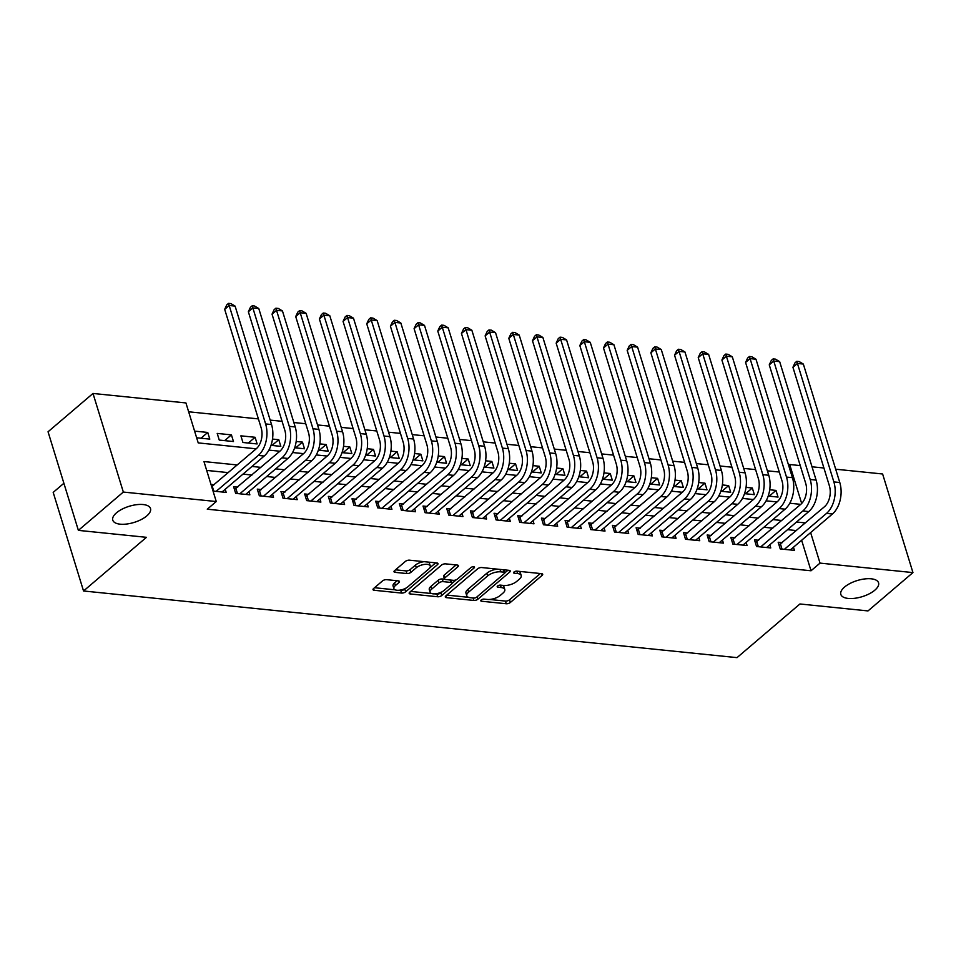 <?xml version="1.0" encoding="UTF-8"?>
<svg xmlns="http://www.w3.org/2000/svg" width="961" height="961" viewBox="0 0 961 961"><rect width="100%" height="100%" fill="white"/><g stroke="black" fill="none" stroke-linecap="round" stroke-linejoin="round"><path stroke-width="1.44" d="M481.185 600.012A2.114 0.901 162.9 0 0 480.776 600.793A2.114 0.901 162.9 0 0 481.569 601.226L506.267 603.748A3.027 1.297 162.9 0 0 510.351 602.475L542.112 575.387A3.027 1.297 162.9 0 0 542.689 574.258A3.027 1.297 162.9 0 0 541.56 573.645L516.862 571.134A2.114 0.901 162.9 0 0 514.003 572.011A2.114 0.901 162.9 0 0 513.606 572.804A2.114 0.901 162.9 0 0 514.399 573.236L517.595 573.561A9.682 4.144 162.9 0 1 521.198 575.531A9.682 4.144 162.9 0 1 519.384 579.135L516.73 581.393A9.682 4.144 162.9 0 1 503.648 585.453L500.453 585.129A2.114 0.901 162.9 0 0 497.594 586.018A2.114 0.901 162.9 0 0 497.197 586.799A2.114 0.901 162.9 0 0 497.978 587.231L501.174 587.555A9.682 4.144 162.9 0 1 504.789 589.525A9.682 4.144 162.9 0 1 502.963 593.129L500.321 595.388A9.682 4.144 162.9 0 1 487.239 599.448L484.044 599.123A2.114 0.901 162.9 0 0 481.185 600.012M146.793 515.901A19.737 8.433 162.9 0 0 150.505 508.549A19.737 8.433 162.9 0 0 136.51 504.693A19.737 8.433 162.9 0 0 116.485 512.814A19.737 8.433 162.9 0 0 112.773 520.153A19.737 8.433 162.9 0 0 126.756 524.021A19.737 8.433 162.9 0 0 146.793 515.901M874.846 590.162A19.737 8.433 162.9 0 0 878.558 582.81A19.737 8.433 162.9 0 0 864.576 578.954A19.737 8.433 162.9 0 0 844.539 587.063A19.737 8.433 162.9 0 0 840.839 594.415A19.737 8.433 162.9 0 0 854.822 598.283A19.737 8.433 162.9 0 0 874.846 590.162M386.586 579.663A3.027 1.297 162.9 0 0 382.49 580.924L373.589 588.528A3.027 1.297 162.9 0 0 373.012 589.658A3.027 1.297 162.9 0 0 374.141 590.27L401.566 593.069A3.027 1.297 162.9 0 0 405.65 591.796L437.423 564.708A3.027 1.297 162.9 0 0 437.988 563.578A3.027 1.297 162.9 0 0 436.859 562.966L409.434 560.167A3.027 1.297 162.9 0 0 405.35 561.44L394.587 570.618A3.027 1.297 162.9 0 0 394.01 571.747A3.027 1.297 162.9 0 0 395.139 572.36L406.875 573.561A3.027 1.297 162.9 0 0 410.972 572.288L416.305 567.735A8.096 3.46 162.9 0 1 424.522 564.407A8.096 3.46 162.9 0 1 430.264 565.993A8.096 3.46 162.9 0 1 428.738 569.008L407.824 586.835A8.096 3.46 162.9 0 1 399.608 590.174A8.096 3.46 162.9 0 1 393.878 588.588A8.096 3.46 162.9 0 1 395.391 585.573L398.875 582.594A3.027 1.297 162.9 0 0 399.452 581.477A3.027 1.297 162.9 0 0 398.322 580.852L386.586 579.663M835.686 469.208L882.618 473.989L912.95 572.588L867.999 610.92L799.936 603.976L737.015 657.636L83.535 590.979L146.456 537.319L78.382 530.376L123.332 492.056L93.001 393.457L185.929 402.935L198.218 442.901L256.179 448.811M912.95 572.588L820.021 563.11L810.628 532.598M237.259 464.956L203.96 461.556L216.261 501.534L207.276 509.198L811.024 570.774L820.021 563.11M216.261 501.534L123.332 492.056M445.856 595.904A3.027 1.297 162.9 0 0 445.291 597.033A3.027 1.297 162.9 0 0 446.421 597.646L473.845 600.445A3.027 1.297 162.9 0 0 477.929 599.171L509.702 572.083A3.027 1.297 162.9 0 0 510.267 570.954A3.027 1.297 162.9 0 0 509.138 570.341L481.713 567.543A3.027 1.297 162.9 0 0 477.629 568.816L445.856 595.904M434.792 593.874L436.883 594.09L437.699 596.757L410.287 593.958A3.027 1.297 162.9 0 1 409.158 593.345A3.027 1.297 162.9 0 1 409.722 592.216L441.483 565.128A3.027 1.297 162.9 0 1 445.58 563.855L457.316 565.056L457.868 566.798A3.027 1.297 162.9 0 0 458.445 565.669A3.027 1.297 162.9 0 0 457.316 565.056M457.868 566.798L444.991 577.777A3.027 1.297 162.9 0 0 444.414 578.906A3.027 1.297 162.9 0 0 445.544 579.519L453.34 580.324A3.027 1.297 162.9 0 0 457.424 579.051L470.83 567.615A2.114 0.901 162.9 0 1 472.98 566.738A2.114 0.901 162.9 0 1 474.482 567.158A2.114 0.901 162.9 0 1 474.085 567.951L441.796 595.484A3.027 1.297 162.9 0 1 437.699 596.757M194.602 431.117L207.744 432.45L200.981 438.216M231.421 434.865L233.463 441.531L219.264 440.078L217.21 433.423L231.421 434.865L224.658 440.631M255.097 437.279L257.14 443.946L242.941 442.492L240.887 435.838L255.097 437.279L248.334 443.045M272.504 439.057L278.774 439.694L272.011 445.46M296.18 441.471L302.451 442.108L295.688 447.874M319.857 443.886L326.127 444.523L319.364 450.289M343.533 446.3L349.804 446.937L343.041 452.703M367.21 448.715L373.481 449.364L366.718 455.118M390.887 451.129L397.157 451.778L390.394 457.532M414.563 453.544L420.834 454.193L414.071 459.947M438.24 455.958L444.511 456.607L437.748 462.361M461.917 458.373L468.187 459.022L461.424 464.776M485.593 460.787L491.864 461.436L485.101 467.19M509.27 463.202L515.54 463.851L508.777 469.617M532.947 465.617L539.217 466.265L532.454 472.031M556.623 468.043L562.894 468.68L556.131 474.446M580.3 470.458L586.57 471.094L579.807 476.86M603.976 472.872L610.247 473.509L603.484 479.275M627.653 475.287L633.924 475.923L627.161 481.689M651.33 477.701L657.6 478.338L650.837 484.104M675.006 480.116L681.277 480.752L674.526 486.518M698.683 482.53L704.954 483.167L698.203 488.933M722.36 484.945L728.63 485.581L721.879 491.347M746.036 487.359L752.307 487.996L745.556 493.762M782.314 542.677L778.17 542.256L780.224 548.923L794.435 550.365L793.462 547.241M758.637 540.262L754.493 539.842L756.547 546.509L770.758 547.95L769.785 544.827M734.961 537.848L730.816 537.427L732.871 544.094L747.081 545.536L746.108 542.4M711.284 535.433L707.14 535.013L709.194 541.68L723.405 543.121L722.432 539.986M687.608 533.019L683.463 532.598L685.517 539.265L699.728 540.707L698.755 537.571M663.931 530.604L659.787 530.184L661.841 536.851L676.051 538.292L675.078 535.157M640.254 528.19L636.11 527.769L638.164 534.436L652.375 535.878L651.402 532.742M616.578 525.775L612.433 525.355L614.487 532.022L628.698 533.463L627.725 530.328M592.901 523.361L588.757 522.94L590.811 529.607L605.022 531.049L604.049 527.913M569.224 520.946L565.08 520.526L567.134 527.181L581.345 528.634L580.372 525.499M545.548 518.532L541.403 518.111L543.458 524.766L557.668 526.22L556.695 523.084M521.871 516.117L517.727 515.697L519.781 522.352L533.992 523.805L533.019 520.67M498.194 513.703L494.05 513.282L496.104 519.937L510.315 521.391L509.342 518.255M474.518 511.288L470.373 510.868L472.428 517.523L486.638 518.976L485.665 515.841M450.841 508.874L446.697 508.453L448.751 515.108L462.962 516.562L461.989 513.426M427.164 506.459L423.02 506.039L425.074 512.693L439.273 514.147L438.312 511.012M403.488 504.044L399.344 503.624L401.398 510.279L415.596 511.732L414.635 508.597M379.811 501.63L375.667 501.21L377.721 507.864L391.92 509.318L390.959 506.183M356.135 499.215L351.99 498.795L354.044 505.45L368.243 506.903L367.282 503.768M332.458 496.801L328.314 496.381L330.368 503.035L344.567 504.489L343.606 501.354M308.781 494.386L304.637 493.966L306.691 500.621L320.89 502.074L319.929 498.939M285.105 491.972L280.96 491.539L283.014 498.206L297.213 499.66L296.252 496.525M261.428 489.557L257.284 489.125L259.338 495.792L273.537 497.245L272.576 494.11M237.751 487.143L233.607 486.71L235.661 493.377L249.86 494.831L248.899 491.696M811.024 570.774L801.642 540.262M796.513 530.58L787.564 529.667M772.836 528.166L763.887 527.253M749.16 525.751L740.21 524.838M725.483 523.337L716.534 522.424M701.806 520.922L692.857 520.009M678.13 518.508L669.18 517.595M654.453 516.093L645.504 515.18M630.776 513.679L621.827 512.766M607.1 511.264L598.15 510.351M583.423 508.837L574.474 507.937M559.746 506.423L550.797 505.51M536.07 504.008L527.121 503.096M512.393 501.594L503.444 500.681M488.717 499.179L479.767 498.266M465.04 496.765L456.091 495.852M441.363 494.35L432.414 493.437M417.687 491.936L408.737 491.023M394.01 489.521L385.061 488.608M370.333 487.107L361.384 486.194M346.657 484.692L337.707 483.779M322.98 482.278L314.031 481.365M299.303 479.863L290.354 478.95M275.627 477.449L266.678 476.536M251.95 475.034L243.001 474.121M228.274 472.62L206.687 470.422M214.075 484.728L210.988 484.404M225.222 489.281L226.183 492.416L213.042 491.071M779.287 472.031L767.383 470.818M755.61 469.617L743.706 468.403M731.934 467.202L720.029 465.989M708.257 464.788L696.353 463.574M684.58 462.373L672.676 461.16M660.904 459.959L648.999 458.745M637.227 457.544L625.323 456.331M613.55 455.13L601.646 453.916M589.874 452.715L577.969 451.502M566.197 450.301L554.293 449.087M542.521 447.886L530.616 446.673M518.844 445.472L506.94 444.258M495.167 443.057L483.263 441.844M471.491 440.643L459.586 439.429M447.814 438.228L435.91 437.015M424.137 435.813L412.233 434.6M400.461 433.399L388.556 432.186M376.784 430.984L364.88 429.771M353.107 428.57L341.203 427.357M329.431 426.155L317.526 424.942M305.754 423.741L293.85 422.528M282.078 421.326L270.173 420.101M258.389 418.9L188.656 411.788M790.266 503.288L790.086 502.687M768.199 496.068L778.038 497.077L775.983 490.41L769.713 489.774M752.307 487.996L754.361 494.663L744.523 493.654M728.63 485.581L730.684 492.248L720.846 491.239M704.954 483.167L707.008 489.834L697.169 488.825M681.277 480.752L683.331 487.419L673.493 486.41M657.6 478.338L659.654 485.005L649.816 483.996M633.924 475.923L635.978 482.578L626.14 481.581M610.247 473.509L612.301 480.164L602.463 479.167M586.57 471.094L588.625 477.749L578.786 476.752M562.894 468.68L564.948 475.335L555.11 474.338M539.217 466.265L541.271 472.92L531.433 471.923M515.54 463.851L517.595 470.506L507.756 469.509M491.864 461.436L493.918 468.091L484.08 467.094M468.187 459.022L470.241 465.677L460.403 464.68M444.511 456.607L446.565 463.262L436.726 462.265M420.834 454.193L422.888 460.848L413.05 459.851M397.157 451.778L399.211 458.433L389.373 457.436M373.481 449.364L375.535 456.019L365.697 455.021M349.804 446.937L351.858 453.604L342.02 452.607M326.127 444.523L328.181 451.19L318.343 450.192M302.451 442.108L304.505 448.775L294.667 447.778M278.774 439.694L280.816 446.36L270.99 445.351M207.744 432.45L209.786 439.117L196.645 437.772M63.894 483.263L53.191 492.392L83.535 590.979M78.382 530.376L48.05 431.777L93.001 393.457M788.645 465.4L789.69 464.511L800.237 465.592M812.009 466.794L823.913 468.007M801.678 503.48L789.69 464.511M268.9 450.108L279.855 451.226M292.576 452.523L303.532 453.64M316.253 454.937L327.208 456.055M339.93 457.352L350.885 458.469M363.606 459.766L374.562 460.896M387.283 462.181L398.238 463.31M410.96 464.607L421.915 465.725M434.636 467.022L445.592 468.139M458.313 469.436L469.268 470.554M481.99 471.851L492.945 472.968M505.666 474.266L516.622 475.383M529.343 476.68L540.298 477.797M553.019 479.095L563.975 480.212M576.696 481.509L587.651 482.626M600.373 483.924L611.328 485.041M624.049 486.338L635.005 487.455M647.726 488.753L658.681 489.87M671.403 491.167L682.37 492.284M695.079 493.582L706.047 494.699M718.756 495.996L729.723 497.113M742.433 498.411L753.4 499.528M766.109 500.825L777.077 501.942M789.786 503.24L800.753 504.357M805.498 522.916L796.549 522.003M781.822 520.502L772.872 519.589M758.145 518.087L749.196 517.174M734.468 515.673L725.519 514.76M710.792 513.258L701.842 512.345M687.115 510.832L678.166 509.919M663.438 508.417L654.489 507.504M639.762 506.003L630.812 505.09M616.085 503.588L607.136 502.675M592.408 501.174L583.459 500.261M568.732 498.759L559.782 497.846M545.055 496.344L536.106 495.432M521.379 493.93L512.429 493.017M497.702 491.515L488.753 490.603M474.025 489.101L465.076 488.188M450.349 486.686L441.399 485.773M426.672 484.272L417.723 483.359M402.995 481.857L394.046 480.944M379.319 479.443L370.369 478.53M355.642 477.028L346.693 476.115M331.965 474.614L323.016 473.701M308.289 472.199L299.339 471.286M284.612 469.785L275.663 468.872M260.936 467.37L251.986 466.457M775.983 490.41L769.232 496.176M504.789 589.525L503.972 586.859A9.682 4.144 162.9 0 0 502.243 585.309M521.198 575.531L520.381 572.864A9.682 4.144 162.9 0 0 518.652 571.314M489.581 599.46L505.45 601.081A3.027 1.297 162.9 0 0 509.534 599.808L540.358 573.525M504.909 572.804L507.937 570.221M446.805 595.099L468.512 597.31M473.761 598.066A2.114 0.901 162.9 0 0 476.62 597.189L504.501 573.405A2.114 0.901 162.9 0 0 504.897 572.612A2.114 0.901 162.9 0 0 504.117 572.191L500.741 571.843A9.682 4.144 162.9 0 0 487.659 575.903L468.596 592.156A9.682 4.144 162.9 0 0 466.782 595.76A9.682 4.144 162.9 0 0 470.385 597.73L473.761 598.066M504.897 572.612L504.081 569.957A2.114 0.901 162.9 0 0 504.008 569.813M497.57 569.164A9.682 4.144 162.9 0 0 486.843 573.236L487.659 575.903M466.782 595.76L465.953 593.093A9.682 4.144 162.9 0 1 467.779 589.489L486.843 573.236M431.741 593.562L410.659 591.411M456.115 564.936L444.174 575.122A3.027 1.297 162.9 0 0 443.598 576.24L444.414 578.906M456.331 579.723L451.982 583.435M442.408 591.592L440.979 592.817L441.796 595.484M431.621 589.177A8.096 3.46 162.9 0 0 430.096 592.192A8.096 3.46 162.9 0 0 435.838 593.778A8.096 3.46 162.9 0 0 444.054 590.45L451.418 584.168A3.027 1.297 162.9 0 0 451.994 583.039A3.027 1.297 162.9 0 0 450.865 582.426L443.081 581.633A3.027 1.297 162.9 0 0 438.985 582.895L431.621 589.177L430.804 586.522A8.096 3.46 162.9 0 0 429.279 589.537L430.096 592.192M451.994 583.039L451.177 580.372A3.027 1.297 162.9 0 0 450.961 580.072M430.804 586.522L438.168 580.24A3.027 1.297 162.9 0 1 442.252 578.966L444.631 579.207M436.883 594.09A3.027 1.297 162.9 0 0 440.979 592.817M393.878 588.588L393.049 585.922A8.096 3.46 162.9 0 1 394.575 582.907L397.121 580.732M430.264 565.993L429.447 563.326A8.096 3.46 162.9 0 0 428.113 562.077M424.257 561.68A8.096 3.46 162.9 0 0 415.488 565.068L416.305 567.735M395.524 569.825L406.059 570.894A3.027 1.297 162.9 0 0 410.143 569.621L415.488 565.068M399.055 590.234L400.749 590.402A3.027 1.297 162.9 0 0 404.833 589.129L406.179 587.988M429.843 567.807L435.657 562.846M374.526 587.724L395.199 589.838M779.023 544.995L824.478 506.723A15.424 9.802 -84.2 0 0 829.367 485.737L792.933 367.282L794.987 362.85L796.789 361.324L799.156 361.564L803.336 364.063L839.782 482.506A23.124 14.703 95.8 0 1 832.442 513.991L790.29 549.944M803.336 364.063L797.426 363.45L833.86 481.905A23.124 14.703 95.8 0 1 826.532 513.39L784.368 549.344M796.789 361.324L797.426 363.45L792.933 367.282M780.512 544.226L782.014 549.103M755.346 542.581L800.801 504.309A15.424 9.802 -84.2 0 0 805.69 483.323L769.256 364.868L771.311 360.435L773.112 358.909L775.479 359.15L779.659 361.648L816.105 480.092A23.124 14.703 95.8 0 1 808.766 511.576L766.614 547.53M779.659 361.648L773.749 361.036L810.183 479.491A23.124 14.703 95.8 0 1 802.855 510.976L760.692 546.929M773.112 358.909L773.749 361.036L769.256 364.868M756.836 541.812L758.337 546.689M731.669 540.166L777.125 501.894A15.424 9.802 -84.2 0 0 782.014 480.908L745.58 362.453L747.634 358.021L749.436 356.495L751.802 356.735L755.983 359.234L792.429 477.677A23.124 14.703 95.8 0 1 785.089 509.162L742.937 545.115M755.983 359.234L750.073 358.621L786.506 477.076A23.124 14.703 95.8 0 1 779.179 508.561L737.015 544.515M749.436 356.495L750.073 358.621L745.58 362.453M733.159 539.397L734.66 544.274M707.993 537.752L753.448 499.48A15.424 9.802 -84.2 0 0 758.337 478.494L721.903 360.039L723.957 355.606L725.759 354.08L728.126 354.321L732.306 356.819L768.752 475.263A23.124 14.703 95.8 0 1 761.412 506.747L719.26 542.701M732.306 356.819L726.396 356.207L762.83 474.662A23.124 14.703 95.8 0 1 755.502 506.147L713.338 542.1M725.759 354.08L726.396 356.207L721.903 360.039M709.482 536.983L710.984 541.86M684.316 535.337L729.771 497.065A15.424 9.802 -84.2 0 0 734.66 476.079L698.227 357.624L700.281 353.192L702.083 351.666L704.449 351.906L708.629 354.393L745.075 472.848A23.124 14.703 95.8 0 1 737.736 504.333L695.584 540.286M708.629 354.393L702.719 353.792L739.153 472.247A23.124 14.703 95.8 0 1 731.826 503.732L689.662 539.686M702.083 351.666L702.719 353.792L698.227 357.624M685.806 534.568L687.307 539.445M660.639 532.923L706.095 494.651A15.424 9.802 -84.2 0 0 710.984 473.665L674.55 355.21L676.604 350.777L678.406 349.251L680.772 349.492L684.953 351.978L721.399 470.434A23.124 14.703 95.8 0 1 714.059 501.918L671.907 537.872M684.953 351.978L679.043 351.378L715.477 469.833A23.124 14.703 95.8 0 1 708.149 501.318L665.985 537.271M678.406 349.251L679.043 351.378L674.55 355.21M662.129 532.154L663.631 537.031M636.963 530.508L682.418 492.236A15.424 9.802 -84.2 0 0 687.307 471.25L650.861 352.795L652.927 348.362L654.729 346.837L657.096 347.077L661.276 349.564L697.722 468.019A23.124 14.703 95.8 0 1 690.382 499.504L648.231 535.457M661.276 349.564L655.366 348.963L691.8 467.418A23.124 14.703 95.8 0 1 684.472 498.903L642.308 534.857M654.729 346.837L655.366 348.963L650.861 352.795M638.452 529.739L639.954 534.616M613.286 528.094L658.741 489.822A15.424 9.802 -84.2 0 0 663.631 468.836L627.185 350.381L629.251 345.948L631.041 344.422L633.419 344.663L637.599 347.149L674.045 465.604A23.124 14.703 95.8 0 1 666.706 497.089L624.554 533.043M637.599 347.149L631.689 346.549L668.123 465.004A23.124 14.703 95.8 0 1 660.796 496.489L618.632 532.442M631.041 344.422L631.689 346.549L627.185 350.381M614.776 527.325L616.277 532.202M589.61 525.679L635.065 487.407A15.424 9.802 -84.2 0 0 639.954 466.421L603.508 347.966L605.574 343.533L607.364 342.008L609.742 342.248L613.923 344.735L650.369 463.19A23.124 14.703 95.8 0 1 643.029 494.675L600.877 530.628M613.923 344.735L608.013 344.134L644.447 462.589A23.124 14.703 95.8 0 1 637.119 494.074L594.955 530.028M607.364 342.008L608.013 344.134L603.508 347.966M591.099 524.91L592.601 529.787M565.933 523.264L611.388 484.993A15.424 9.802 -84.2 0 0 616.277 464.007L579.831 345.552L581.898 341.119L583.687 339.581L586.066 339.834L590.246 342.32L626.692 460.775A23.124 14.703 95.8 0 1 619.352 492.26L577.201 528.214M590.246 342.32L584.336 341.72L620.77 460.175A23.124 14.703 95.8 0 1 613.442 491.66L571.278 527.613M583.687 339.581L584.336 341.72L579.831 345.552M567.422 522.484L568.924 527.373M542.256 520.85L587.712 482.578A15.424 9.802 -84.2 0 0 592.601 461.592L556.155 343.137L558.221 338.704L560.011 337.167L562.389 337.419L566.57 339.906L603.015 458.361A23.124 14.703 95.8 0 1 595.676 489.846L553.524 525.799M566.57 339.906L560.659 339.305L597.093 457.76A23.124 14.703 95.8 0 1 589.754 489.245L547.602 525.199M560.011 337.167L560.659 339.305L556.155 343.137M543.746 520.069L545.247 524.958M518.58 518.435L564.035 480.164A15.424 9.802 -84.2 0 0 568.924 459.178L532.478 340.723L534.544 336.29L536.334 334.752L538.713 334.993L542.893 337.491L579.339 455.946A23.124 14.703 95.8 0 1 571.999 487.431L529.847 523.385M542.893 337.491L536.983 336.891L573.417 455.346A23.124 14.703 95.8 0 1 566.077 486.831L523.925 522.784M536.334 334.752L536.983 336.891L532.478 340.723M520.069 517.655L521.571 522.544M494.903 516.021L540.358 477.749A15.424 9.802 -84.2 0 0 545.247 456.763L508.801 338.308L510.868 333.875L512.657 332.338L515.036 332.578L519.216 335.077L555.662 453.532A23.124 14.703 95.8 0 1 548.323 485.017L506.171 520.97M519.216 335.077L513.306 334.476L549.74 452.931A23.124 14.703 95.8 0 1 542.4 484.416L500.249 520.369M512.657 332.338L513.306 334.476L508.801 338.308M496.393 515.24L497.894 520.129M471.226 513.606L516.682 475.335A15.424 9.802 -84.2 0 0 521.571 454.349L485.125 335.894L487.191 331.461L488.981 329.923L491.359 330.164L495.54 332.662L531.986 451.117A23.124 14.703 95.8 0 1 524.646 482.602L482.494 518.556M495.54 332.662L489.63 332.062L526.063 450.517A23.124 14.703 95.8 0 1 518.724 482.002L476.572 517.955M488.981 329.923L489.63 332.062L485.125 335.894M472.716 512.826L474.217 517.715M447.55 511.192L493.005 472.92A15.424 9.802 -84.2 0 0 497.894 451.934L461.448 333.479L463.514 329.046L465.304 327.509L467.671 327.749L471.863 330.248L508.309 448.703A23.124 14.703 95.8 0 1 500.969 480.188L458.817 516.141M471.863 330.248L465.953 329.647L502.387 448.102A23.124 14.703 95.8 0 1 495.047 479.587L452.895 515.528M465.304 327.509L465.953 329.647L461.448 333.479M449.039 510.411L450.541 515.288M423.873 508.777L469.328 470.506A15.424 9.802 -84.2 0 0 474.217 449.52L437.772 331.065L439.838 326.632L441.628 325.094L443.994 325.335L448.186 327.833L484.632 446.288A23.124 14.703 95.8 0 1 477.293 477.773L435.141 513.727M448.186 327.833L442.276 327.233L478.71 445.676A23.124 14.703 95.8 0 1 471.37 477.161L429.219 513.114M441.628 325.094L442.276 327.233L437.772 331.065M425.363 507.997L426.864 512.874M400.184 506.363L445.652 468.091A15.424 9.802 -84.2 0 0 450.541 447.105L414.095 328.65L416.161 324.217L417.951 322.68L420.317 322.92L424.51 325.419L460.956 443.874A23.124 14.703 95.8 0 1 453.616 475.359L411.464 511.312M424.51 325.419L418.6 324.818L455.034 443.261A23.124 14.703 95.8 0 1 447.694 474.746L405.542 510.699M417.951 322.68L418.6 324.818L414.095 328.65M401.686 505.582L403.188 510.459M376.508 503.948L421.975 465.677A15.424 9.802 -84.2 0 0 426.864 444.679L390.418 326.235L392.484 321.803L394.274 320.265L396.641 320.506L400.833 323.004L437.279 441.459A23.124 14.703 95.8 0 1 429.939 472.944L387.788 508.898M400.833 323.004L394.911 322.403L431.357 440.847A23.124 14.703 95.8 0 1 424.017 472.331L381.865 508.285M394.274 320.265L394.911 322.403L390.418 326.235M378.009 503.168L379.511 508.045M352.831 501.534L398.298 463.262A15.424 9.802 -84.2 0 0 403.188 442.264L366.742 323.821L368.808 319.388L370.598 317.851L372.964 318.091L377.156 320.59L413.602 439.045A23.124 14.703 95.8 0 1 406.263 470.53L364.111 506.483M377.156 320.59L371.234 319.989L407.68 438.432A23.124 14.703 95.8 0 1 400.341 469.917L358.189 505.87M370.598 317.851L371.234 319.989L366.742 323.821M354.333 500.753L355.834 505.63M329.155 499.119L374.622 460.848A15.424 9.802 -84.2 0 0 379.511 439.85L343.065 321.406L345.131 316.974L346.921 315.436L349.287 315.676L353.48 318.175L389.926 436.63A23.124 14.703 95.8 0 1 382.586 468.115L340.434 504.069M353.48 318.175L347.558 317.574L384.004 436.018A23.124 14.703 95.8 0 1 376.664 467.502L334.512 503.456M346.921 315.436L347.558 317.574L343.065 321.406M330.656 498.339L332.158 503.216M305.478 496.705L350.945 458.433A15.424 9.802 -84.2 0 0 355.834 437.435L319.388 318.992L321.454 314.559L323.244 313.022L325.611 313.262L329.803 315.761L366.249 434.216A23.124 14.703 95.8 0 1 358.909 465.701L316.758 501.654M329.803 315.761L323.881 315.16L360.327 433.603A23.124 14.703 95.8 0 1 352.987 465.088L310.835 501.041M323.244 313.022L323.881 315.16L319.388 318.992M306.979 495.924L308.481 500.801M281.801 494.29L327.269 456.019A15.424 9.802 -84.2 0 0 332.158 435.021L295.712 316.577L297.778 312.145L299.568 310.607L301.934 310.847L306.127 313.346L342.572 431.801A23.124 14.703 95.8 0 1 335.233 463.286L293.069 499.24M306.127 313.346L300.204 312.745L336.65 431.189A23.124 14.703 95.8 0 1 329.311 462.673L287.159 498.627M299.568 310.607L300.204 312.745L295.712 316.577M283.303 493.51L284.792 498.387M258.125 491.876L303.592 453.604A15.424 9.802 -84.2 0 0 308.481 432.606L272.035 314.163L274.101 309.73L275.891 308.193L278.258 308.433L282.45 310.932L318.896 429.375A23.124 14.703 95.8 0 1 311.556 460.86L269.392 496.813M282.45 310.932L276.528 310.331L312.974 428.774A23.124 14.703 95.8 0 1 305.634 460.259L263.482 496.212M275.891 308.193L276.528 310.331L272.035 314.163M259.626 491.095L261.116 495.972M234.448 489.461L279.915 451.19A15.424 9.802 -84.2 0 0 284.804 430.192L248.358 311.748L250.425 307.316L252.214 305.778L254.581 306.018L258.773 308.517L295.219 426.96A23.124 14.703 95.8 0 1 287.88 458.445L245.716 494.398M258.773 308.517L252.851 307.916L289.297 426.36A23.124 14.703 95.8 0 1 281.957 457.844L239.806 493.798M252.214 305.778L252.851 307.916L248.358 311.748M235.95 488.681L237.439 493.558M211.66 486.578L256.239 448.775A15.424 9.802 -84.2 0 0 261.128 427.777L224.682 309.334L226.748 304.901L228.538 303.364L230.904 303.604L235.097 306.103L271.543 424.546A23.124 14.703 95.8 0 1 264.203 456.031L222.039 491.984M235.097 306.103L229.174 305.502L265.62 423.945A23.124 14.703 95.8 0 1 258.281 455.43L216.129 491.383M228.538 303.364L229.174 305.502L224.682 309.334M212.261 486.266L213.762 491.143M481.197 600L481.569 601.226M514.015 572.011L514.399 573.236M497.606 586.006L497.978 587.231M500.429 585.117L501.174 587.555M516.838 571.122L517.595 573.561M541.584 573.645L542.112 575.387M509.534 599.808L510.351 602.475M505.45 601.081L506.267 603.748M509.162 570.341L509.702 572.083M477.173 596.709L477.929 599.171M473.1 598.006L473.845 600.445M445.88 595.88L446.421 597.646M503.36 569.753L504.117 572.191M499.996 569.405L500.741 571.843M467.779 589.489L468.596 592.156M409.746 592.204L410.287 593.958M444.174 575.122L444.991 577.777M473.713 566.726L474.085 567.951M450.108 579.988L450.865 582.426M442.252 578.966L443.081 581.633M438.168 580.24L438.985 582.895M398.347 580.864L398.875 582.594M394.575 582.907L395.391 585.573M410.143 569.621L410.972 572.288M406.059 570.894L406.875 573.561M394.599 570.606L395.139 572.36M436.883 562.966L437.423 564.708M404.833 589.129L405.65 591.796M400.749 590.402L401.566 593.069M373.601 588.516L374.141 590.27M832.442 513.991L826.532 513.39M839.782 482.506L833.86 481.905M808.766 511.576L802.855 510.976M816.105 480.092L810.183 479.491M785.089 509.162L779.179 508.561M792.429 477.677L786.506 477.076M761.412 506.747L755.502 506.147M768.752 475.263L762.83 474.662M737.736 504.333L731.826 503.732M745.075 472.848L739.153 472.247M714.059 501.918L708.149 501.318M721.399 470.434L715.477 469.833M690.382 499.504L684.472 498.903M697.722 468.019L691.8 467.418M666.706 497.089L660.796 496.489M674.045 465.604L668.123 465.004M643.029 494.675L637.119 494.074M650.369 463.19L644.447 462.589M619.352 492.26L613.442 491.66M626.692 460.775L620.77 460.175M595.676 489.846L589.754 489.245M603.015 458.361L597.093 457.76M571.999 487.431L566.077 486.831M579.339 455.946L573.417 455.346M548.323 485.017L542.4 484.416M555.662 453.532L549.74 452.931M524.646 482.602L518.724 482.002M531.986 451.117L526.063 450.517M500.969 480.188L495.047 479.587M508.309 448.703L502.387 448.102M477.293 477.773L471.37 477.161M484.632 446.288L478.71 445.676M453.616 475.359L447.694 474.746M460.956 443.874L455.034 443.261M429.939 472.944L424.017 472.331M437.279 441.459L431.357 440.847M406.263 470.53L400.341 469.917M413.602 439.045L407.68 438.432M382.586 468.115L376.664 467.502M389.926 436.63L384.004 436.018M358.909 465.701L352.987 465.088M366.249 434.216L360.327 433.603M335.233 463.286L329.311 462.673M342.572 431.801L336.65 431.189M311.556 460.86L305.634 460.259M318.896 429.375L312.974 428.774M287.88 458.445L281.957 457.844M295.219 426.96L289.297 426.36M264.203 456.031L258.281 455.43M271.543 424.546L265.62 423.945"/></g></svg>
